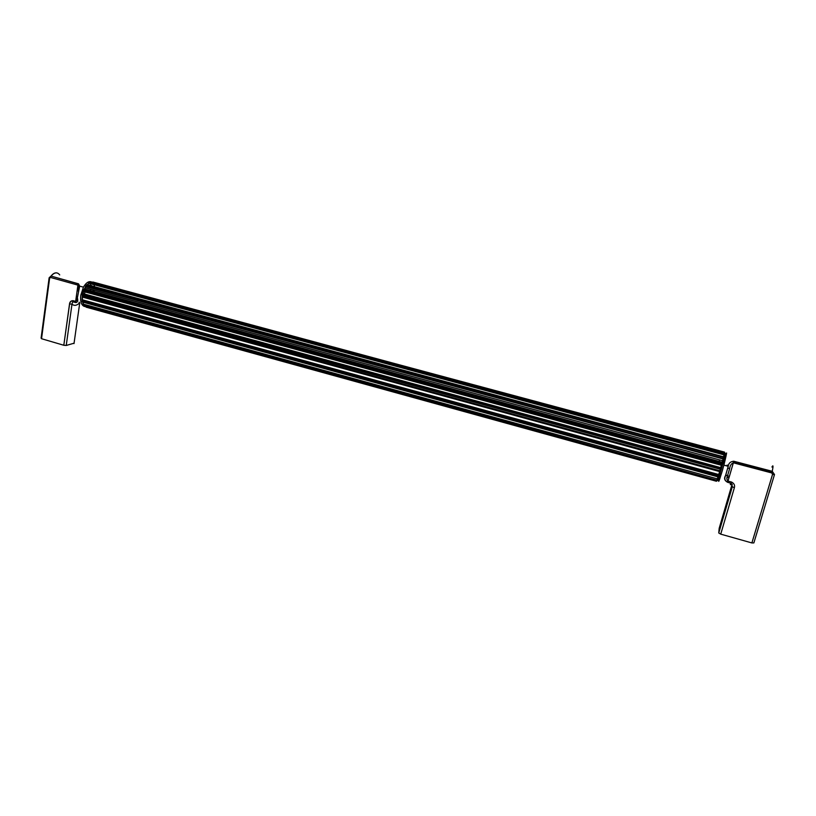 <?xml version="1.0" encoding="UTF-8"?>
<svg xmlns="http://www.w3.org/2000/svg" width="816" height="816" viewBox="0 0 816 816"><rect width="100%" height="100%" fill="white"/><g stroke="black" fill="none" stroke-linecap="round" stroke-linejoin="round"><path stroke-width="1.22" d="M78.336 290.975L77.704 290.873C78.611 288.374 78.683 286.457 77.918 285.11L78.428 283.795L79.672 286.141L77.387 297.769L76.888 296.759C77.081 299.319 76.673 300.859 75.643 301.39L77.918 285.11L50.459 277.43L50.99 276.073L49.133 277.787L49.603 278.317L50.459 277.43M69.533 303.919C69.839 301.757 71.012 300.665 73.052 300.676L71.981 304.164L69.533 303.919L63.811 345.26L41.545 338.722L41.096 338.099L49.093 278.134M78.428 283.795L51.02 276.083C52.999 273.564 55.019 272.524 57.038 272.932M59.711 274.91C57.314 271.861 54.417 272.248 51.02 276.083L78.611 283.948L79.672 286.141L83.436 287.14L80.764 295.29C80.121 301.583 81.355 305.306 84.476 306.479M63.811 345.26L69.605 303.94C69.054 303.746 71.196 300.512 72.277 300.89L73.114 301.859M73.216 301.879L75.806 302.593L75.643 301.39L73.052 300.676M77.387 297.769C78.173 300.747 77.642 302.348 75.806 302.593M74.072 343.199L66.239 345.464L63.883 345.28M84.14 295.729L85.007 291.934M93.085 289.884L93.218 292.067M89.536 291.128L91.025 289.374M718.916 462.223L719.488 459.887M724.455 456.297L723.955 457.001M718.488 476.544L718.325 477.513M90.025 284.855L92.912 286.294M94.064 290.731L94.024 292.291M774.476 474.616L753.862 542.926L751.913 542.946L720.732 534.143L734.349 487.764L732.319 486.693L731.187 483.307L727.627 482.317C724.506 480.593 723.812 478.36 725.526 475.616L728.229 466.313C728.586 463.243 730.432 461.55 733.778 461.234L772.262 471.301L771.854 472.974L772.538 474.484L774.496 474.545L772.262 471.301C773.333 465.967 773.221 464.549 771.946 467.058M727.739 467.996L729.637 468.598C730.075 465.538 731.309 463.61 733.339 462.805L771.854 472.974M728.943 477.89L727.984 477.615M720.732 534.143L718.753 532.991L719.192 528.299M772.507 474.473L751.883 542.936L772.538 474.484L771.997 472.444L733.513 462.295L728.015 481.083C726.617 479.757 726.515 477.819 727.688 475.279M729.637 468.598L727.709 475.198L725.526 475.616M727.627 482.317L728.035 481.083L731.605 482.062L731.187 483.307C730.402 485.265 730.177 485.204 730.524 483.123M733.778 461.234L728.015 481.083L726.954 481.899C724.71 480.41 724.251 478.319 725.587 475.626L728.229 466.313L723.884 465.12L726.597 452.972M79.03 303.338L79.193 302.195M49.603 278.317L41.545 338.722M91.8 282.071C89.015 280.806 86.221 282.489 83.436 287.14L80.804 295.3C80.182 302.267 81.702 306.031 85.343 306.592M66.239 345.464L71.981 304.164C74.103 305.98 76.52 305.684 79.254 303.266M74.011 343.607L79.733 302.94M95.095 289.119L94.972 288.089M94.687 286.773L94.003 285.059M90.484 282.917L89.301 283.234M88.771 283.489L86.68 284.988L723.486 457.235L724.098 458.949M85.629 286.538L83.548 290.567M83.252 291.394L82.467 294.362M82.324 295.229L82.161 299.747M82.487 301.665L83.395 303.909M82.049 299.737L82.406 295.259L721.252 469.496L720.457 468.568L82.559 294.749L720.457 468.568L720.691 467.66L83.222 293.668L82.202 294.831M82.263 296.29L719.845 470.771L720.344 469.027L719.875 470.781L720.885 470.781L721.201 469.7M716.815 480.185L83.793 305.521L82.202 300.737L718.447 475.595L719.6 475.055L718.712 474.514L718.111 476.483L719.518 475.32M719.233 476.218L717.968 476.87L82.681 302.083L82.049 300.951L82.324 301.624L718.111 476.483L717.029 479.716L718.304 478.972M724.027 459.214L85.833 286.61L86.159 285.702L87.241 284.753L723.568 456.807L723.262 458.164L724.078 459L722.976 463.243L723.986 459.275M85.629 286.09L723.17 458.51L86.006 285.977L86.129 285.416M83.089 304.072L83.436 304.97L716.856 480.196L718.202 479.278M88.587 283.193L89.291 282.591L724.261 453.839L724.965 455.124L88.842 283.295L89.903 282.295L724.353 453.329L725.036 454.808M89.158 282.703L89.872 282.285L88.913 283.121L724.037 454.736L724.353 453.329M86.098 307.163L716.346 481.226L717.621 480.502M716.315 481.216L716.519 480.726L85.547 306.541M84.017 289.619L721.997 463.06L722.905 463.57L722.609 464.661L721.691 464.222L722.191 462.244L84.527 289.007L83.63 289.751L84.527 289.007L84.038 289.578L722.017 462.998L721.691 464.222L83.64 290.588L84.017 289.619M91.678 282.203L724.475 452.105L725.189 453.431L724.363 452.635L92.922 282.02M83.11 302.318L83.354 304.133L717.305 478.849L718.315 478.961L719.141 476.34M82.365 299.798L718.702 474.514L719.651 471.587L82.406 297.065L82.365 299.798M82.12 295.004L83.222 293.668L83.538 291.536L721.385 465.263L720.691 467.66L721.681 464.222L721.436 465.283L722.609 464.661M717.264 476.248L90.892 304.348M722.905 463.549L722.191 462.244L722.558 460.714L85.496 287.875L84.527 289.007L85.568 286.263M724.312 458.021L723.578 456.817M717.764 480.043L716.57 480.736L716.703 480.155M717.845 478.584L718.182 477.289M724.965 455.134L724.333 457.664M722.527 464.936L721.273 469.424M716.866 480.196L719.651 471.587L720.885 470.801M720.773 471.107L719.6 475.055M82.406 297.065L82.253 296.534M83.252 290.843L83.538 291.536L83.252 290.843M723.547 456.807L724.047 454.736L88.842 283.295L87.74 284.723M91.045 283.07L90.372 283.519M94.207 286.64L94.197 285.11M724.475 452.105L724.21 453.288M87.373 284.794L88.709 283.631L87.414 284.804M722.966 459.245L722.558 460.714L722.966 459.245M87.088 284.733L86.496 284.957M92.861 282.01L91.423 282.601M734.349 487.764C735.053 485.316 734.135 483.419 731.605 482.062M729.392 476.35L728.413 476.075M720.273 473.739C717.641 484.826 718.325 483.837 722.303 470.771L723.884 465.12C727.678 449.738 727.362 449.31 722.925 463.845M727.189 465.018L726.913 465.956M732.207 484.327C731.687 487.05 731.717 487.835 732.319 486.693L718.753 532.991M732.115 484.143L719.171 528.35M721.283 469.353L722.497 464.998M724.343 457.807L724.934 455.083M724.516 454.889L723.925 456.572M718.162 477.248L717.815 478.961M718.253 478.992L719.182 476.289M719.6 474.983L720.763 471.118M85.67 306.571L86.731 306.326M716.377 481.236L716.764 480.165M728.025 477.442L728.994 477.717"/></g></svg>
